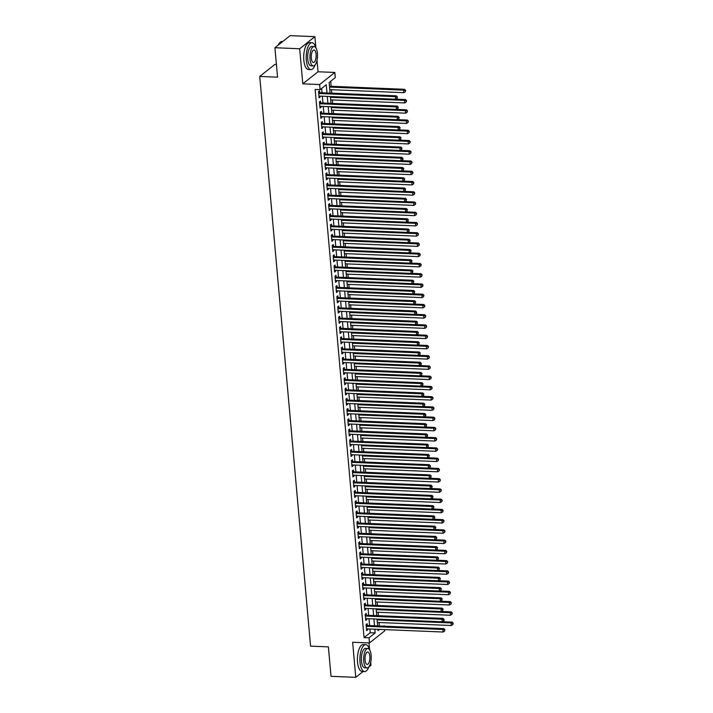 <?xml version="1.0" encoding="UTF-8"?>
<svg xmlns="http://www.w3.org/2000/svg" width="713" height="713" viewBox="0 0 713 713"><rect width="100%" height="100%" fill="white"/><g stroke="black" fill="none" stroke-linecap="round" stroke-linejoin="round"><path stroke-width="1.07" d="M378.772 625.952L384.271 626.183M384.574 629.606L384.69 630.88L369.477 642.957L369.013 637.832L375.181 632.93L374.851 629.205M368.773 667.029L370.983 665.274L370.715 662.288M369.601 649.801L368.995 642.93M276.403 64.428L274.933 64.375L259.719 76.443L310.565 646.13L328.39 646.869L331.019 676.325L355.769 677.35L363.149 671.494M259.719 76.443L277.544 77.182L274.915 47.726L290.129 35.65L314.888 36.675L299.674 48.751L302.802 83.84L319.638 84.535L334.852 72.459L335.306 77.583L329.139 82.476L330.092 93.109M302.802 83.84L318.016 71.763L317 60.329M315.886 47.842L314.888 36.675M318.016 71.763L334.852 72.459M379.28 625.551L379.004 622.502M378.407 615.729L378.095 612.262M377.489 605.48L377.177 602.013M376.571 595.239L376.268 591.763M375.662 584.99L375.35 581.523M374.744 574.74L374.432 571.273M373.835 564.5L373.523 561.033M372.917 554.251L372.605 550.784M371.999 544.01L371.696 540.534M371.09 533.761L370.778 530.294M370.172 523.511L369.86 520.044M369.263 513.271L368.951 509.795M368.345 503.021L368.033 499.555M367.427 492.772L367.124 489.305M366.518 482.532L366.206 479.056M365.6 472.282L365.288 468.815M364.691 462.033L364.379 458.566M363.773 451.792L363.461 448.317M362.855 441.543L362.552 438.076M361.946 431.294L361.634 427.827M361.028 421.053L360.716 417.586M360.118 410.804L359.807 407.337M359.2 400.563L358.889 397.088M358.282 390.314L357.979 386.847M357.373 380.065L357.061 376.598M356.455 369.824L356.144 366.348M355.546 359.575L355.234 356.108M354.628 349.325L354.316 345.858M353.71 339.085L353.407 335.609M352.801 328.836L352.489 325.369M351.883 318.586L351.571 315.119M350.974 308.346L350.662 304.879M350.056 298.096L349.744 294.629M349.138 287.856L348.835 284.38M348.229 277.607L347.917 274.14M347.311 267.357L346.999 263.89M346.402 257.117L346.09 253.641M345.484 246.867L345.172 243.4M344.566 236.618L344.263 233.151M343.657 226.377L343.345 222.902M342.739 216.128L342.427 212.661M341.83 205.879L341.518 202.412M340.912 195.638L340.6 192.171M339.994 185.389L339.691 181.922M339.085 175.148L338.773 171.673M338.167 164.899L337.855 161.432M337.249 154.65L336.946 151.183M336.34 144.409L336.028 140.933M335.422 134.16L335.119 130.693M334.513 123.91L334.201 120.444M333.595 113.67L333.283 110.194M332.677 103.421L332.374 99.954M331.768 93.171L331.456 89.704M331.153 86.282L330.698 81.237M274.915 47.726L299.674 48.751M367.275 625.479L367.115 623.688L366.09 624.499L366.634 630.649L367.658 629.829L367.578 628.902M366.357 615.23L366.197 613.438L365.172 614.258L365.724 620.399L366.749 619.588L366.669 618.652M365.448 604.989L365.288 603.189L364.254 604.009L364.806 610.159L365.831 609.339L365.751 608.412M364.53 594.74L364.37 592.949L363.345 593.76L363.888 599.909L364.922 599.089L364.833 598.162M363.612 584.491L363.452 582.699L362.427 583.519L362.979 589.66L364.004 588.849L363.924 587.913M362.703 574.25L362.543 572.45L361.518 573.27L362.061 579.419L363.086 578.6L363.006 577.673M361.785 564.001L361.625 562.209L360.6 563.02L361.143 569.17L362.177 568.359L362.097 567.423M360.876 553.751L360.716 551.96L359.682 552.78L360.234 558.921L361.259 558.11L361.179 557.174M359.958 543.511L359.798 541.711L358.773 542.531L359.316 548.68L360.35 547.86L360.261 546.933M359.04 533.262L358.88 531.47L357.855 532.281L358.407 538.431L359.432 537.62L359.352 536.684M358.131 523.012L357.971 521.221L356.946 522.041L357.489 528.19L358.514 527.37L358.434 526.435M357.213 512.772L357.053 510.98L356.028 511.791L356.571 517.941L357.605 517.121L357.516 516.194M356.304 502.522L356.144 500.731L355.11 501.542L355.662 507.692L356.687 506.881L356.607 505.945M355.386 492.273L355.226 490.482L354.201 491.302L354.744 497.451L355.778 496.631L355.689 495.704M354.468 482.033L354.308 480.241L353.283 481.052L353.835 487.202L354.86 486.382L354.78 485.455M353.559 471.783L353.398 469.992L352.374 470.812L352.917 476.952L353.942 476.141L353.862 475.206M352.641 461.543L352.48 459.742L351.456 460.562L351.999 466.712L353.033 465.892L352.944 464.965M351.732 451.293L351.571 449.502L350.538 450.313L351.09 456.463L352.115 455.652L352.035 454.716M350.814 441.044L350.653 439.253L349.628 440.073L350.172 446.213L351.206 445.402L351.117 444.466M349.896 430.804L349.735 429.003L348.71 429.823L349.263 435.973L350.288 435.153L350.208 434.226M348.987 420.554L348.826 418.763L347.792 419.574L348.345 425.723L349.37 424.912L349.29 423.977M348.069 410.305L347.908 408.513L346.883 409.333L347.427 415.483L348.461 414.663L348.372 413.727M347.16 400.064L346.999 398.273L345.965 399.084L346.518 405.234L347.543 404.414L347.463 403.487M346.242 389.815L346.081 388.024L345.056 388.835L345.6 394.984L346.634 394.173L346.545 393.237M345.324 379.566L345.163 377.774L344.138 378.594L344.691 384.744L345.716 383.924L345.636 382.997M344.415 369.325L344.254 367.534L343.22 368.345L343.773 374.494L344.798 373.674L344.718 372.747M343.497 359.076L343.336 357.284L342.311 358.104L342.855 364.245L343.889 363.434L343.8 362.498M342.588 348.835L342.427 347.035L341.393 347.855L341.946 354.005L342.971 353.185L342.891 352.258M341.67 338.586L341.509 336.794L340.484 337.606L341.028 343.755L342.062 342.935L341.973 342.008M340.752 328.337L340.591 326.545L339.566 327.365L340.119 333.506L341.144 332.695L341.064 331.759M339.843 318.096L339.682 316.296L338.648 317.116L339.201 323.265L340.226 322.445L340.146 321.518M338.925 307.847L338.764 306.055L337.739 306.866L338.283 313.016L339.317 312.205L339.228 311.269M338.015 297.597L337.855 295.806L336.821 296.626L337.374 302.767L338.399 301.956L338.319 301.02M337.097 287.357L336.937 285.565L335.912 286.376L336.456 292.526L337.49 291.706L337.401 290.779M336.179 277.107L336.019 275.316L334.994 276.127L335.547 282.277L336.572 281.466L336.491 280.53M335.27 266.858L335.11 265.067L334.076 265.887L334.629 272.036L335.654 271.216L335.573 270.28M334.352 256.618L334.192 254.826L333.167 255.637L333.711 261.787L334.745 260.967L334.655 260.04M333.443 246.368L333.283 244.577L332.249 245.397L332.802 251.537L333.827 250.726L333.746 249.791M332.525 236.128L332.365 234.327L331.34 235.147L331.884 241.297L332.918 240.477L332.828 239.55M331.607 225.878L331.447 224.087L330.422 224.898L330.975 231.048L332 230.228L331.919 229.301M330.698 215.629L330.538 213.838L329.504 214.658L330.057 220.798L331.082 219.987L331.001 219.051M329.78 205.389L329.62 203.588L328.595 204.408L329.139 210.558L330.172 209.738L330.083 208.811M328.871 195.139L328.711 193.348L327.677 194.159L328.23 200.308L329.254 199.497L329.174 198.562M327.953 184.89L327.793 183.098L326.768 183.918L327.312 190.059L328.345 189.248L328.256 188.312M327.035 174.649L326.875 172.849L325.85 173.669L326.402 179.819L327.427 178.999L327.347 178.072M326.126 164.4L325.966 162.609L324.932 163.42L325.484 169.569L326.509 168.758L326.429 167.822M325.208 154.151L325.048 152.359L324.023 153.179L324.567 159.329L325.6 158.509L325.511 157.573M324.299 143.91L324.139 142.119L323.105 142.93L323.657 149.079L324.682 148.259L324.602 147.333M323.381 133.661L323.221 131.869L322.196 132.68L322.739 138.83L323.773 138.019L323.684 137.083M322.463 123.411L322.303 121.62L321.278 122.44L321.83 128.59L322.855 127.77L322.775 126.843M321.554 113.171L321.394 111.38L320.36 112.191L320.912 118.34L321.937 117.52L321.857 116.593M320.636 102.922L320.476 101.13L319.451 101.95L319.994 108.091L321.028 107.28L320.939 106.344M326.991 92.975L326.26 84.767L320.092 89.66L315.146 89.455L364.067 637.627L370.234 632.725L369.895 629M369.592 625.577L368.986 618.75M368.683 615.328L368.068 608.501M367.765 605.079L367.159 598.26M366.847 594.838L366.241 588.011M365.938 584.589L365.323 577.762M365.02 574.339L364.414 567.521M364.111 564.099L363.496 557.272M363.193 553.849L362.587 547.031M362.275 543.6L361.669 536.782M361.366 533.36L360.751 526.533M360.448 523.11L359.842 516.292M359.539 512.87L358.924 506.043M358.621 502.62L358.015 495.793M357.703 492.371L357.097 485.553M356.794 482.131L356.179 475.304M355.876 471.881L355.27 465.054M354.967 461.632L354.352 454.814M354.049 451.391L353.443 444.564M353.131 441.142L352.525 434.315M352.222 430.893L351.607 424.075M351.304 420.652L350.698 413.825M350.395 410.403L349.78 403.585M349.477 400.153L348.871 393.335M348.559 389.913L347.953 383.086M347.65 379.664L347.035 372.846M346.732 369.423L346.126 362.596M345.823 359.174L345.208 352.347M344.905 348.924L344.299 342.106M343.987 338.684L343.381 331.857M343.078 328.435L342.463 321.608M342.16 318.185L341.554 311.367M341.251 307.945L340.636 301.118M340.333 297.695L339.727 290.877M339.415 287.446L338.809 280.628M338.506 277.205L337.891 270.379M337.588 266.956L336.982 260.138M336.679 256.716L336.064 249.889M335.761 246.466L335.155 239.639M334.843 236.217L334.237 229.399M333.934 225.976L333.319 219.149M333.016 215.727L332.41 208.9M332.098 205.478L331.492 198.66M331.189 195.237L330.582 188.41M330.271 184.988L329.664 178.17M329.361 174.738L328.746 167.92M328.443 164.498L327.837 157.671M327.525 154.249L326.919 147.431M326.616 144.008L326.01 137.181M325.698 133.759L325.092 126.932M324.789 123.509L324.174 116.691M323.871 113.269L323.265 106.442M322.953 103.02L322.347 96.193M322.044 92.77L321.652 88.421M319.727 92.681L319.567 90.881L318.533 91.701L319.085 97.85L320.11 97.03L320.03 96.103M369.477 642.957L352.641 642.253L355.769 677.35M364.067 637.627L369.013 637.832M320.092 89.66L319.638 84.535M377.943 629.329L378.059 630.649L379.637 629.401M383.719 626.157L384.227 625.756M330.395 96.531L331.001 103.349M331.304 106.772L331.919 113.599M332.222 117.021L332.828 123.848M333.14 127.271L333.746 134.089M334.049 137.511L334.664 144.338M334.967 147.76L335.573 154.578M335.876 158.01L336.491 164.828M336.794 168.25L337.401 175.077M337.712 178.5L338.319 185.318M338.622 188.74L339.236 195.567M339.54 198.989L340.146 205.816M340.449 209.239L341.064 216.057M341.367 219.479L341.973 226.306M342.285 229.729L342.891 236.556M343.194 239.978L343.809 246.796M344.112 250.218L344.718 257.045M345.021 260.468L345.636 267.286M345.939 270.717L346.545 277.535M346.857 280.958L347.463 287.785M347.766 291.207L348.381 298.025M348.684 301.447L349.29 308.274M349.593 311.697L350.208 318.524M350.511 321.946L351.117 328.764M351.429 332.187L352.035 339.014M352.338 342.436L352.953 349.263M353.256 352.685L353.862 359.504M354.165 362.926L354.78 369.753M355.083 373.175L355.689 380.002M356.001 383.425L356.607 390.243M356.91 393.665L357.525 400.492M357.828 403.914L358.434 410.733M358.737 414.155L359.352 420.982M359.655 424.404L360.261 431.231M360.573 434.654L361.179 441.472M361.482 444.894L362.097 451.721M362.4 455.144L363.006 461.971M363.318 465.393L363.924 472.211M364.227 475.633L364.833 482.46M365.145 485.883L365.751 492.71M366.054 496.132L366.669 502.95M366.972 506.373L367.578 513.2M367.89 516.622L368.496 523.44M368.799 526.871L369.405 533.689M369.717 537.112L370.323 543.939M370.626 547.361L371.241 554.179M371.544 557.602L372.15 564.429M372.462 567.851L373.068 574.678M373.371 578.1L373.977 584.918M374.289 588.341L374.895 595.168M375.198 598.59L375.813 605.417M376.116 608.84L376.722 615.658M377.034 619.08L377.64 625.907M374.548 625.773L373.933 618.955M373.63 615.533L373.024 608.706M372.721 605.284L372.106 598.465M371.803 595.043L371.197 588.216M370.885 584.794L370.279 577.967M369.976 574.544L369.361 567.726M369.058 564.304L368.452 557.477M368.149 554.054L367.534 547.227M367.231 543.805L366.625 536.987M366.313 533.565L365.707 526.738M365.404 523.315L364.789 516.497M364.486 513.066L363.88 506.248M363.577 502.825L362.962 495.998M362.659 492.576L362.052 485.758M361.741 482.336L361.135 475.509M360.831 472.086L360.217 465.259M359.913 461.837L359.307 455.019M358.995 451.596L358.389 444.769M358.086 441.347L357.48 434.52M357.168 431.098L356.562 424.28M356.259 420.857L355.644 414.03M355.341 410.608L354.735 403.79M354.423 400.358L353.817 393.54M353.514 390.118L352.908 383.291M352.596 379.869L351.99 373.051M351.687 369.628L351.072 362.801M350.769 359.379L350.163 352.552M349.851 349.129L349.245 342.311M348.942 338.889L348.336 332.062M348.024 328.64L347.418 321.813M347.115 318.39L346.5 311.572M346.197 308.15L345.591 301.323M345.279 297.9L344.673 291.073M344.37 287.651L343.764 280.833M343.452 277.41L342.846 270.584M342.543 267.161L341.928 260.343M341.625 256.912L341.019 250.094M340.707 246.671L340.101 239.844M339.798 236.422L339.192 229.604M338.88 226.181L338.274 219.354M337.971 215.932L337.356 209.105M337.053 205.683L336.447 198.865M336.135 195.442L335.529 188.615M335.226 185.193L334.611 178.366M334.308 174.943L333.702 168.125M333.399 164.703L332.784 157.876M332.481 154.454L331.875 147.636M331.563 144.204L330.957 137.386M330.654 133.964L330.039 127.137M329.736 123.714L329.13 116.896M328.827 113.474L328.212 106.647M327.909 103.225L327.303 96.398M370.234 632.725L375.181 632.93M319.005 96.986L320.11 97.03M319.923 107.235L321.028 107.28M320.832 117.476L321.937 117.52M321.75 127.725L322.855 127.77M322.668 137.974L323.773 138.019M323.577 148.215L324.682 148.259M324.495 158.464L325.6 158.509M325.404 168.714L326.509 168.758M326.322 178.954L327.427 178.999M327.24 189.203L328.345 189.248M328.149 199.444L329.254 199.497M329.067 209.693L330.172 209.738M329.976 219.943L331.082 219.987M330.894 230.183L332 230.228M331.812 240.433L332.918 240.477M332.721 250.682L333.827 250.726M333.639 260.922L334.745 260.967M334.549 271.172L335.654 271.216M335.466 281.421L336.572 281.466M336.384 291.662L337.49 291.706M337.294 301.911L338.399 301.956M338.212 312.151L339.317 312.205M339.121 322.401L340.226 322.445M340.039 332.65L341.144 332.695M340.957 342.891L342.062 342.935M341.866 353.14L342.971 353.185M342.784 363.389L343.889 363.434M343.693 373.63L344.798 373.674M344.611 383.879L345.716 383.924M345.529 394.129L346.634 394.173M346.438 404.369L347.543 404.414M347.356 414.618L348.461 414.663M348.265 424.859L349.37 424.912M349.183 435.108L350.288 435.153M350.101 445.358L351.206 445.402M351.01 455.598L352.115 455.652M351.928 465.847L353.033 465.892M352.837 476.097L353.942 476.141M353.755 486.337L354.86 486.382M354.673 496.587L355.778 496.631M355.582 506.836L356.687 506.881M356.5 517.077L357.605 517.121M357.409 527.326L358.514 527.37M358.327 537.575L359.432 537.62M359.245 547.816L360.35 547.86M360.154 558.065L361.259 558.11M361.072 568.306L362.177 568.359M361.981 578.555L363.086 578.6M362.899 588.804L364.004 588.849M363.817 599.045L364.922 599.089M364.726 609.294L365.831 609.339M365.644 619.544L366.749 619.588M366.553 629.784L367.658 629.829M318.693 93.492L395.341 96.656L395.563 99.223L318.925 96.059M318.613 92.583A1.078 0.936 -128.4 0 0 318.934 92.645L396.366 95.845L395.341 96.656L396.998 97.235L397.096 98.26L397.417 96.915L396.998 97.235M397.417 96.915L396.366 95.845M395.563 99.223L397.096 98.26M329.78 89.633L403.79 92.69L403.567 90.132L404.592 89.312L329.477 86.211M405.225 90.711L405.323 91.736L405.635 90.382L403.567 90.132L329.549 87.075M405.323 91.736L403.79 92.69M404.592 89.312L405.635 90.382M278.15 45.16A13.128 5.116 -87.6 0 1 279.567 42.932A13.128 5.116 -87.6 0 1 279.692 42.798M282.749 41.506L282.09 41.479A13.449 5.241 92.4 0 0 279.817 42.646A13.449 5.241 92.4 0 0 278.337 45.008M315.832 47.762A13.449 5.241 92.4 0 0 311.991 42.718A13.449 5.241 92.4 0 0 306.296 60.231A13.449 5.241 92.4 0 0 310.886 69.589A13.449 5.241 92.4 0 0 315.119 64.874M311.991 42.718L309.513 42.611A13.449 5.241 92.4 0 0 303.818 60.133A13.449 5.241 92.4 0 0 308.408 69.491L310.886 69.589M313.319 65.926L311.037 65.828A9.688 3.77 -87.6 0 1 307.74 59.09A9.688 3.77 -87.6 0 1 311.839 46.479L314.112 46.568A9.688 3.77 92.4 0 0 310.012 59.188A9.688 3.77 92.4 0 0 313.319 65.926A9.688 3.77 92.4 0 0 317.419 53.306A9.688 3.77 92.4 0 0 314.112 46.568M311.331 58.136A6.239 2.433 92.4 0 0 313.453 62.486A6.239 2.433 92.4 0 0 316.1 54.357A6.239 2.433 92.4 0 0 313.97 50.008A6.239 2.433 92.4 0 0 311.331 58.136M369.548 649.721A13.449 5.241 92.4 0 0 365.716 644.677A13.449 5.241 92.4 0 0 360.02 662.199A13.449 5.241 92.4 0 0 364.601 671.557A13.449 5.241 92.4 0 0 368.844 666.842M365.716 644.677L363.238 644.57A13.449 5.241 92.4 0 0 357.543 662.092A13.449 5.241 92.4 0 0 362.133 671.45L364.601 671.557M367.035 667.885L364.762 667.796A9.688 3.77 -87.6 0 1 361.455 661.049A9.688 3.77 -87.6 0 1 365.564 648.438L367.837 648.536A9.688 3.77 92.4 0 0 363.737 661.147A9.688 3.77 92.4 0 0 367.035 667.885A9.688 3.77 92.4 0 0 371.143 655.274A9.688 3.77 92.4 0 0 367.837 648.536M365.056 660.104A6.239 2.433 92.4 0 0 367.177 664.445A6.239 2.433 92.4 0 0 369.824 656.317A6.239 2.433 92.4 0 0 367.694 651.976A6.239 2.433 92.4 0 0 365.056 660.104M319.611 103.742L396.25 106.905L396.481 109.463L319.834 106.299M319.531 102.824A1.078 0.936 -128.4 0 0 319.843 102.895L397.284 106.085L396.25 106.905L397.916 107.485L398.006 108.51L397.916 107.485M398.326 107.155L397.284 106.085M396.481 109.463L398.006 108.51M320.52 113.982L397.168 117.155L397.399 119.713L320.752 116.549M320.44 113.073A1.078 0.936 -128.4 0 0 320.761 113.135L398.193 116.335L397.168 117.155L398.834 117.725L398.923 118.75L398.834 117.725M399.244 117.404L398.193 116.335M397.399 119.713L398.923 118.75M321.438 124.231L398.086 127.395L398.309 129.962L321.67 126.789M321.358 123.313A1.078 0.936 -128.4 0 0 321.67 123.385L399.111 126.584L398.086 127.395L399.743 127.975L399.841 129L399.743 127.975M400.153 127.645L399.111 126.584M398.309 129.962L399.841 129M322.356 134.481L398.995 137.645L399.227 140.203L322.579 137.039M322.267 133.563A1.078 0.936 -128.4 0 0 322.588 133.625L400.029 136.825L398.995 137.645L400.661 138.224L400.751 139.249L400.661 138.224M401.071 137.894L400.029 136.825M399.227 140.203L400.751 139.249M330.689 99.882L404.708 102.939L404.476 100.381L405.51 99.562L395.67 99.16M406.143 100.952L406.232 101.977L406.553 100.631L404.476 100.381L330.467 97.325M406.232 101.977L404.708 102.939M405.51 99.562L406.553 100.631M331.607 110.132L405.617 113.189L405.394 110.622L406.419 109.811L396.588 109.401M407.052 111.201L407.15 112.226L407.471 110.871L405.394 110.622L331.376 107.565M407.15 112.226L405.617 113.189M406.419 109.811L407.471 110.871M332.525 120.372L406.535 123.429L406.303 120.871L407.337 120.051L397.498 119.65M407.97 121.451L408.059 122.476L408.38 121.121L406.303 120.871L332.294 117.814M408.059 122.476L406.535 123.429M407.337 120.051L408.38 121.121M333.434 130.622L407.453 133.679L407.221 131.121L408.246 130.301L398.415 129.891M408.888 131.691L408.977 132.716L409.298 131.37L407.221 131.121L333.212 128.055M408.977 132.716L407.453 133.679M408.246 130.301L409.298 131.37M323.265 144.721L399.913 147.894L400.136 150.452L323.497 147.288M323.185 143.812A1.078 0.936 -128.4 0 0 323.506 143.874L400.938 147.074L399.913 147.894L401.579 148.464L401.669 149.489L401.579 148.464M401.989 148.144L400.938 147.074M400.136 150.452L401.669 149.489M334.352 140.871L408.362 143.928L408.139 141.361L409.164 140.55L399.325 140.14M409.797 141.94L409.895 142.965L410.207 141.611L408.139 141.361L334.121 138.304M409.895 142.965L408.362 143.928M409.164 140.55L410.207 141.611M324.183 154.971L400.822 158.134L401.054 160.701L324.406 157.528M324.103 154.053A1.078 0.936 -128.4 0 0 324.415 154.124L401.856 157.323L400.822 158.134L402.488 158.714L402.578 159.739L402.997 159.409L402.898 158.384L402.488 158.714M402.898 158.384L401.856 157.323M401.054 160.701L402.578 159.739M335.262 151.111L409.28 154.168L409.048 151.611L410.082 150.791L400.243 150.39M410.715 152.19L410.804 153.215L411.125 151.86L409.048 151.611L335.039 148.554M410.804 153.215L409.28 154.168M410.082 150.791L411.125 151.86M325.092 165.22L401.74 168.384L401.972 170.942L325.324 167.778M325.012 164.302A1.078 0.936 -128.4 0 0 325.333 164.364L402.765 167.564L401.74 168.384L403.406 168.963L403.496 169.988L403.406 168.963M403.816 168.633L402.765 167.564M401.972 170.942L403.496 169.988M336.179 161.361L410.189 164.418L409.966 161.86L410.991 161.04L401.161 160.63M411.633 162.43L411.722 163.455L412.043 162.109L409.966 161.86L335.948 158.794M411.722 163.455L410.189 164.418M410.991 161.04L412.043 162.109M326.01 175.46L402.658 178.633L402.881 181.191L326.242 178.027M325.93 174.551A1.078 0.936 -128.4 0 0 326.242 174.614L403.683 177.813L402.658 178.633L404.316 179.204L404.414 180.229L404.316 179.204M404.726 178.883L403.683 177.813M402.881 181.191L404.414 180.229M337.097 171.601L411.107 174.667L410.875 172.1L411.909 171.289L402.07 170.879M412.542 172.68L412.631 173.705L412.952 172.35L410.875 172.1L336.866 169.043M412.631 173.705L411.107 174.667M411.909 171.289L412.952 172.35M326.928 185.71L403.567 188.874L403.799 191.441L327.151 188.268M326.839 184.792A1.078 0.936 -128.4 0 0 327.16 184.863L404.601 188.063L403.567 188.874L405.234 189.453L405.323 190.478L405.234 189.453M405.644 189.123L404.601 188.063M403.799 191.441L405.323 190.478M338.007 181.851L412.025 184.908L411.793 182.35L412.818 181.53L402.988 181.129M413.46 182.929L413.549 183.945L413.87 182.599L411.793 182.35L337.784 179.293M413.549 183.945L412.025 184.908M412.818 181.53L413.87 182.599M327.837 195.95L404.485 199.123L404.708 201.681L328.069 198.517M327.757 195.041A1.078 0.936 -128.4 0 0 328.078 195.104L405.51 198.303L404.485 199.123L406.152 199.702L406.241 200.718L406.152 199.702M406.562 199.373L405.51 198.303M404.708 201.681L406.241 200.718M338.925 192.1L412.934 195.157L412.711 192.59L413.736 191.779L403.897 191.369M414.369 193.17L414.467 194.194L414.779 192.849L412.711 192.59L338.693 189.533M414.467 194.194L412.934 195.157M413.736 191.779L414.779 192.849M328.755 206.2L405.394 209.364L405.626 211.93L328.978 208.766M328.675 205.291A1.078 0.936 -128.4 0 0 328.987 205.353L406.428 208.553L405.394 209.364L407.061 209.943L407.15 210.968L407.061 209.943M407.471 209.622L406.428 208.553M405.626 211.93L407.15 210.968M339.834 202.34L413.852 205.397L413.62 202.84L414.654 202.029L404.815 201.619M415.287 203.419L415.376 204.444L415.697 203.089L413.62 202.84L339.611 199.783M415.376 204.444L413.852 205.397M414.654 202.029L415.697 203.089M329.664 216.449L406.312 219.613L406.544 222.171L329.896 219.007M329.584 215.531A1.078 0.936 -128.4 0 0 329.905 215.602L407.337 218.802L406.312 219.613L407.979 220.192L408.068 221.217L407.979 220.192M408.389 219.862L407.337 218.802M406.544 222.171L408.068 221.217M340.752 212.59L414.761 215.647L414.538 213.089L415.563 212.269L405.733 211.868M416.205 213.659L416.294 214.684L416.615 213.339L414.538 213.089L340.52 210.032M416.294 214.684L414.761 215.647M415.563 212.269L416.615 213.339M341.67 222.839L415.679 225.896L415.447 223.329L416.481 222.518L406.642 222.108M417.114 223.909L417.203 224.934L417.524 223.579L415.447 223.329L341.438 220.272M417.203 224.934L415.679 225.896M416.481 222.518L417.524 223.579M342.579 233.08L416.597 236.137L416.365 233.579L417.39 232.759L407.56 232.358M418.032 234.158L418.121 235.183L418.442 233.828L416.365 233.579L342.356 230.522M418.121 235.183L416.597 236.137M417.39 232.759L418.442 233.828M330.582 226.689L407.23 229.862L407.453 232.42L330.814 229.256M330.502 225.78A1.078 0.936 -128.4 0 0 330.814 225.843L408.255 229.042L407.23 229.862L408.888 230.433L408.986 231.458L408.888 230.433M409.298 230.112L408.255 229.042M407.453 232.42L408.986 231.458M331.5 236.939L408.139 240.103L408.371 242.67L331.723 239.497M331.411 236.021A1.078 0.936 -128.4 0 0 331.732 236.092L409.173 239.292L408.139 240.103L409.806 240.682L409.895 241.707L409.806 240.682M410.216 240.352L409.173 239.292M408.371 242.67L409.895 241.707M332.41 247.188L409.057 250.352L409.28 252.91L332.641 249.746M332.329 246.27A1.078 0.936 -128.4 0 0 332.65 246.333L410.082 249.532L409.057 250.352L410.724 250.931L410.813 251.956L410.724 250.931M411.134 250.602L410.082 249.532M409.28 252.91L410.813 251.956M343.497 243.329L417.506 246.386L417.283 243.828L418.308 243.008L408.469 242.598M418.941 244.399L419.039 245.424L419.351 244.078L417.283 243.828L343.265 240.771M419.039 245.424L417.506 246.386M418.308 243.008L419.351 244.078M333.327 257.429L409.966 260.601L410.198 263.159L333.55 259.995M333.247 256.52A1.078 0.936 -128.4 0 0 333.559 256.582L411 259.782L409.966 260.601L411.633 261.172L411.722 262.197L411.633 261.172M412.043 260.851L411 259.782M410.198 263.159L411.722 262.197M344.406 253.578L418.424 256.635L418.192 254.069L419.226 253.258L409.387 252.848M419.859 254.648L419.948 255.673L420.269 254.318L418.192 254.069L344.183 251.012M419.948 255.673L418.424 256.635M419.226 253.258L420.269 254.318M334.237 267.678L410.884 270.842L411.116 273.409L334.468 270.236M334.156 266.76A1.078 0.936 -128.4 0 0 334.477 266.831L411.909 270.031L410.884 270.842L412.551 271.421L412.64 272.446L412.551 271.421M412.961 271.092L411.909 270.031M411.116 273.409L412.64 272.446M345.324 263.819L419.333 266.876L419.11 264.318L420.135 263.498L410.305 263.097M420.777 264.897L420.866 265.922L421.187 264.568L419.11 264.318L345.092 261.261M420.866 265.922L419.333 266.876M420.135 263.498L421.187 264.568M335.155 277.927L411.802 281.091L412.025 283.649L335.386 280.485M335.074 277.009A1.078 0.936 -128.4 0 0 335.386 277.072L412.827 280.271L411.802 281.091L413.46 281.671L413.558 282.696L413.46 281.671M413.87 281.341L412.827 280.271M412.025 283.649L413.558 282.696M346.242 274.068L420.251 277.125L420.019 274.567L421.053 273.747L411.214 273.337M421.686 275.138L421.775 276.163L422.096 274.817L420.019 274.567L346.01 271.501M421.775 276.163L420.251 277.125M421.053 273.747L422.096 274.817M336.073 288.168L412.711 291.341L412.943 293.899L336.295 290.735M335.983 287.259A1.078 0.936 -128.4 0 0 336.304 287.321L413.745 290.521L412.711 291.341L414.378 291.911L414.467 292.936L414.378 291.911M414.788 291.59L413.745 290.521M412.943 293.899L414.467 292.936M347.151 284.309L421.169 287.375L420.937 284.808L421.962 283.997L412.132 283.587M422.604 285.387L422.693 286.412L423.014 285.057L420.937 284.808L346.928 281.751M422.693 286.412L421.169 287.375M421.962 283.997L423.014 285.057M336.982 298.417L413.629 301.581L413.852 304.148L337.213 300.975M336.901 297.499A1.078 0.936 -128.4 0 0 337.222 297.571L414.654 300.77L413.629 301.581L415.296 302.16L415.385 303.185L415.296 302.16M415.706 301.831L414.654 300.77M413.852 304.148L415.385 303.185M348.069 294.558L422.078 297.615L421.855 295.057L422.88 294.237L413.041 293.836M423.513 295.637L423.611 296.661L423.923 295.307L421.855 295.057L347.837 292M423.611 296.661L422.078 297.615M422.88 294.237L423.923 295.307M337.9 308.667L414.538 311.831L414.77 314.388L338.122 311.224M337.819 307.749A1.078 0.936 -128.4 0 0 338.131 307.811L415.572 311.011L414.538 311.831L416.205 312.41L416.294 313.435L416.713 313.105L416.615 312.08L416.205 312.41M416.615 312.08L415.572 311.011M414.77 314.388L416.294 313.435M348.978 304.808L422.996 307.864L422.764 305.298L423.798 304.487L413.959 304.077M424.431 305.877L424.52 306.902L424.841 305.556L422.764 305.298L348.755 302.241M424.52 306.902L422.996 307.864M423.798 304.487L424.841 305.556M338.809 318.907L415.456 322.071L415.688 324.638L339.04 321.474M338.728 317.998A1.078 0.936 -128.4 0 0 339.049 318.06L416.481 321.26L415.456 322.071L417.123 322.65L417.212 323.675L417.123 322.65M417.533 322.329L416.481 321.26M415.688 324.638L417.212 323.675M349.896 315.048L423.905 318.114L423.682 315.547L424.707 314.736L414.877 314.326M425.349 316.126L425.438 317.151L425.759 315.797L423.682 315.547L349.664 312.49M425.438 317.151L423.905 318.114M424.707 314.736L425.759 315.797M339.727 329.156L416.374 332.32L416.597 334.887L339.958 331.714M339.646 328.238A1.078 0.936 -128.4 0 0 339.958 328.31L417.399 331.509L416.374 332.32L418.032 332.9L418.13 333.925L418.032 332.9M418.442 332.57L417.399 331.509M416.597 334.887L418.13 333.925M340.645 339.397L417.283 342.57L417.515 345.128L340.867 341.964M340.556 338.488A1.078 0.936 -128.4 0 0 340.876 338.55L418.317 341.75L417.283 342.57L418.95 343.14L419.039 344.165L418.95 343.14M419.36 342.819L418.317 341.75M417.515 345.128L419.039 344.165M341.554 349.646L418.201 352.81L418.424 355.377L341.785 352.204M341.474 348.737A1.078 0.936 -128.4 0 0 341.794 348.8L419.226 351.999L418.201 352.81L419.868 353.39L419.957 354.414L419.868 353.39M420.278 353.06L419.226 351.999M418.424 355.377L419.957 354.414M350.814 325.297L424.823 328.354L424.591 325.796L425.625 324.976L415.786 324.575M426.258 326.367L426.347 327.392L426.668 326.046L424.591 325.796L350.582 322.739M426.347 327.392L424.823 328.354M425.625 324.976L426.668 326.046M351.723 335.547L425.741 338.604L425.509 336.037L426.534 335.226L416.704 334.816M427.176 336.616L427.265 337.641L427.586 336.286L425.509 336.037L351.5 332.98M427.265 337.641L425.741 338.604M426.534 335.226L427.586 336.286M352.641 345.787L426.65 348.844L426.427 346.286L427.452 345.466L417.613 345.065M428.085 346.866L428.183 347.891L428.495 346.536L426.427 346.286L352.409 343.229M428.183 347.891L426.65 348.844M427.452 345.466L428.495 346.536M342.472 359.896L419.11 363.06L419.342 365.617L342.695 362.454M342.392 358.978A1.078 0.936 -128.4 0 0 342.703 359.04L420.144 362.24L419.11 363.06L420.777 363.639L420.866 364.664L421.285 364.334L421.187 363.309L420.777 363.639M421.187 363.309L420.144 362.24M419.342 365.617L420.866 364.664M353.55 356.037L427.568 359.094L427.337 356.536L428.37 355.716L418.531 355.315M429.003 357.106L429.092 358.131L429.413 356.785L427.337 356.536L353.327 353.479M429.092 358.131L427.568 359.094M428.37 355.716L429.413 356.785M343.381 370.136L420.028 373.309L420.26 375.867L343.613 372.703M343.301 369.227A1.078 0.936 -128.4 0 0 343.621 369.289L421.053 372.489L420.028 373.309L421.695 373.879L421.784 374.904L421.695 373.879M422.105 373.559L421.053 372.489M420.26 375.867L421.784 374.904M354.468 366.286L428.477 369.343L428.255 366.776L429.279 365.965L419.449 365.555M429.921 367.355L430.01 368.38L430.331 367.026L428.255 366.776L354.236 363.719M430.01 368.38L428.477 369.343M429.279 365.965L430.331 367.026M344.299 380.385L420.946 383.549L421.169 386.116L344.531 382.943M344.219 379.468A1.078 0.936 -128.4 0 0 344.539 379.539L421.971 382.738L420.946 383.549L422.604 384.129L422.702 385.154L423.023 383.799L422.604 384.129M423.023 383.799L421.971 382.738M421.169 386.116L422.702 385.154M355.386 376.526L429.395 379.583L429.164 377.025L430.197 376.206L420.358 375.804M430.83 377.605L430.919 378.63L431.24 377.275L429.164 377.025L355.154 373.969M430.919 378.63L429.395 379.583M430.197 376.206L431.24 377.275M345.217 390.635L421.855 393.799L422.087 396.357L345.44 393.193M345.128 389.717A1.078 0.936 -128.4 0 0 345.449 389.779L422.889 392.979L421.855 393.799L423.522 394.378L423.611 395.403L423.522 394.378M423.932 394.048L422.889 392.979M422.087 396.357L423.611 395.403M356.295 386.776L430.313 389.833L430.082 387.275L431.107 386.455L421.276 386.045M431.748 387.845L431.837 388.87L432.158 387.524L430.082 387.275L356.072 384.209M431.837 388.87L430.313 389.833M431.107 386.455L432.158 387.524M346.126 400.875L422.773 404.048L422.996 406.606L346.358 403.442M346.046 399.966A1.078 0.936 -128.4 0 0 346.366 400.029L423.798 403.228L422.773 404.048L424.44 404.619L424.529 405.644L424.44 404.619M424.85 404.298L423.798 403.228M422.996 406.606L424.529 405.644M347.044 411.125L423.682 414.289L423.914 416.855L347.267 413.683M346.964 410.207A1.078 0.936 -128.4 0 0 347.276 410.278L424.716 413.478L423.682 414.289L425.349 414.868L425.438 415.893L425.857 415.563L425.759 414.538L425.349 414.868M425.759 414.538L424.716 413.478M423.914 416.855L425.438 415.893M347.953 421.374L424.6 424.538L424.832 427.096L348.185 423.932M347.873 420.456A1.078 0.936 -128.4 0 0 348.194 420.518L425.625 423.718L424.6 424.538L426.267 425.117L426.356 426.142L426.267 425.117M426.677 424.788L425.625 423.718M424.832 427.096L426.356 426.142M357.213 397.025L431.222 400.082L431 397.515L432.025 396.704L422.185 396.294M432.657 398.095L432.755 399.12L433.076 397.765L431 397.515L356.981 394.458M432.755 399.12L431.222 400.082M432.025 396.704L433.076 397.765M358.122 407.266L432.14 410.323L431.909 407.765L432.943 406.945L423.103 406.544M433.575 408.344L433.664 409.369L433.985 408.014L431.909 407.765L357.899 404.708M433.664 409.369L432.14 410.323M432.943 406.945L433.985 408.014M359.04 417.515L433.049 420.572L432.827 418.005L433.852 417.194L424.021 416.784M434.493 418.584L434.582 419.609L434.903 418.264L432.827 418.005L358.808 414.948M434.582 419.609L433.049 420.572M433.852 417.194L434.903 418.264M348.871 431.615L425.518 434.778L425.741 437.345L349.103 434.181M348.791 430.705A1.078 0.936 -128.4 0 0 349.112 430.768L426.543 433.967L425.518 434.778L427.176 435.358L427.274 436.383L427.595 435.037L427.176 435.358M427.595 435.037L426.543 433.967M425.741 437.345L427.274 436.383M359.958 427.755L433.967 430.821L433.736 428.255L434.77 427.444L424.93 427.034M435.402 428.834L435.491 429.859L435.812 428.504L433.736 428.255L359.726 425.198M435.491 429.859L433.967 430.821M434.77 427.444L435.812 428.504M349.789 441.864L426.427 445.028L426.659 447.595L350.012 444.422M349.7 440.946A1.078 0.936 -128.4 0 0 350.021 441.017L427.461 444.217L426.427 445.028L428.094 445.607L428.183 446.632L428.094 445.607M428.504 445.277L427.461 444.217M426.659 447.595L428.183 446.632M360.867 438.005L434.885 441.062L434.654 438.504L435.679 437.684L425.848 437.283M436.32 439.074L436.409 440.099L436.73 438.753L434.654 438.504L360.644 435.447M436.409 440.099L434.885 441.062M435.679 437.684L436.73 438.753M350.698 452.104L427.345 455.277L427.568 457.835L350.93 454.671M350.618 451.195A1.078 0.936 -128.4 0 0 350.939 451.258L428.37 454.457L427.345 455.277L429.012 455.848L429.101 456.873L429.012 455.848M429.422 455.527L428.37 454.457M427.568 457.835L429.101 456.873M361.785 448.254L435.795 451.311L435.572 448.744L436.597 447.933L426.757 447.523M437.229 449.324L437.327 450.349L437.648 449.003L435.572 448.744L361.553 445.687M437.327 450.349L435.795 451.311M436.597 447.933L437.648 449.003M351.616 462.354L428.255 465.518L428.486 468.085L351.848 464.921M351.536 461.445A1.078 0.936 -128.4 0 0 351.848 461.507L429.288 464.707L428.255 465.518L429.921 466.097L430.01 467.122L430.429 466.792L430.331 465.776L429.921 466.097M430.331 465.776L429.288 464.707M428.486 468.085L430.01 467.122M362.694 458.495L436.712 461.552L436.481 458.994L437.515 458.174L427.675 457.773M438.147 459.573L438.237 460.598L438.557 459.243L436.481 458.994L362.471 455.937M438.237 460.598L436.712 461.552M437.515 458.174L438.557 459.243M352.525 472.603L429.173 475.767L429.404 478.325L352.757 475.161M352.445 471.685A1.078 0.936 -128.4 0 0 352.766 471.756L430.197 474.956L429.173 475.767L430.839 476.346L430.928 477.371L430.839 476.346M431.249 476.017L430.197 474.956M429.404 478.325L430.928 477.371M363.612 468.744L437.63 471.801L437.399 469.243L438.424 468.423L428.593 468.022M439.065 469.814L439.155 470.838L439.475 469.493L437.399 469.243L363.38 466.186M439.155 470.838L437.63 471.801M438.424 468.423L439.475 469.493M353.443 482.844L430.091 486.016L430.313 488.574L353.675 485.41M353.363 481.935A1.078 0.936 -128.4 0 0 353.684 481.997L431.115 485.196L430.091 486.016L431.748 486.587L431.846 487.612L432.167 486.266L431.748 486.587M432.167 486.266L431.115 485.196M430.313 488.574L431.846 487.612M364.53 478.993L438.54 482.05L438.308 479.484L439.342 478.673L429.502 478.263M439.974 480.063L440.064 481.088L440.384 479.733L438.308 479.484L364.298 476.427M440.064 481.088L438.54 482.05M439.342 478.673L440.384 479.733M354.361 493.093L431 496.257L431.231 498.824L354.584 495.651M354.281 492.175A1.078 0.936 -128.4 0 0 354.593 492.246L432.033 495.446L431 496.257L432.666 496.836L432.755 497.861L432.666 496.836M433.076 496.506L432.033 495.446M431.231 498.824L432.755 497.861M365.439 489.234L439.458 492.291L439.226 489.733L440.251 488.913L430.42 488.512M440.892 490.312L440.982 491.337L441.302 489.983L439.226 489.733L365.216 486.676M440.982 491.337L439.458 492.291M440.251 488.913L441.302 489.983M355.27 503.342L431.918 506.506L432.149 509.064L355.502 505.9M355.19 502.424A1.078 0.936 -128.4 0 0 355.511 502.487L432.943 505.686L431.918 506.506L433.584 507.086L433.673 508.111L433.584 507.086M433.994 506.756L432.943 505.686M432.149 509.064L433.673 508.111M366.357 499.483L440.367 502.54L440.144 499.982L441.169 499.162L431.329 498.752M441.802 500.553L441.9 501.578L442.22 500.232L440.144 499.982L366.125 496.916M441.9 501.578L440.367 502.54M441.169 499.162L442.22 500.232M356.188 513.583L432.827 516.756L433.058 519.314L356.42 516.15M356.108 512.674A1.078 0.936 -128.4 0 0 356.42 512.736L433.861 515.936L432.827 516.756L434.493 517.326L434.582 518.351L434.493 517.326M434.903 517.005L433.861 515.936M433.058 519.314L434.582 518.351M367.275 509.733L441.285 512.79L441.053 510.223L442.087 509.412L432.247 509.002M442.72 510.802L442.809 511.827L443.13 510.472L441.053 510.223L367.043 507.166M442.809 511.827L441.285 512.79M442.087 509.412L443.13 510.472M357.097 523.832L433.745 526.996L433.976 529.563L357.329 526.39M357.017 522.914A1.078 0.936 -128.4 0 0 357.338 522.986L434.77 526.185L433.745 526.996L435.411 527.575L435.5 528.6L435.411 527.575M435.821 527.246L434.77 526.185M433.976 529.563L435.5 528.6M368.184 519.973L442.203 523.03L441.971 520.472L442.996 519.652L433.165 519.251M443.638 521.051L443.727 522.076L444.047 520.722L441.971 520.472L367.953 517.415M443.727 522.076L442.203 523.03M442.996 519.652L444.047 520.722M358.015 534.082L434.663 537.245L434.885 539.803L358.247 536.639M357.935 533.164A1.078 0.936 -128.4 0 0 358.256 533.226L435.688 536.426L434.663 537.245L436.32 537.825L436.418 538.85L436.739 537.495L436.32 537.825M436.739 537.495L435.688 536.426M434.885 539.803L436.418 538.85M369.102 530.222L443.112 533.279L442.88 530.722L443.914 529.902L434.074 529.492M444.547 531.292L444.636 532.317L444.957 530.971L442.88 530.722L368.871 527.656M444.636 532.317L443.112 533.279M443.914 529.902L444.957 530.971M358.933 544.322L435.572 547.495L435.803 550.053L359.156 546.889M358.853 543.413A1.078 0.936 -128.4 0 0 359.165 543.475L436.606 546.675L435.572 547.495L437.238 548.065L437.327 549.09L437.238 548.065M437.648 547.744L436.606 546.675M435.803 550.053L437.327 549.09M370.011 540.463L444.03 543.529L443.798 540.962L444.823 540.151L434.992 539.741M445.465 541.541L445.554 542.566L445.875 541.212L443.798 540.962L369.789 537.905M445.554 542.566L444.03 543.529M444.823 540.151L445.875 541.212M359.842 554.571L436.49 557.735L436.721 560.302L360.074 557.129M359.762 553.653A1.078 0.936 -128.4 0 0 360.083 553.725L437.515 556.924L436.49 557.735L438.156 558.315L438.245 559.34L438.156 558.315M438.566 557.985L437.515 556.924M436.721 560.302L438.245 559.34M370.929 550.712L444.939 553.769L444.716 551.211L445.741 550.391L435.901 549.99M446.374 551.791L446.472 552.807L446.793 551.461L444.716 551.211L370.698 548.154M446.472 552.807L444.939 553.769M445.741 550.391L446.793 551.461M360.76 564.812L437.399 567.985L437.63 570.543L360.992 567.379M360.68 563.903A1.078 0.936 -128.4 0 0 360.992 563.965L438.433 567.165L437.399 567.985L439.065 568.564L439.155 569.58L439.065 568.564M439.475 568.234L438.433 567.165M437.63 570.543L439.155 569.58M371.847 560.962L445.857 564.019L445.625 561.452L446.659 560.641L436.819 560.231M447.292 562.031L447.381 563.056L447.702 561.71L445.625 561.452L371.616 558.395M447.381 563.056L445.857 564.019M446.659 560.641L447.702 561.71M361.669 575.061L438.317 578.225L438.548 580.792L361.901 577.628M361.589 574.152A1.078 0.936 -128.4 0 0 361.91 574.215L439.342 577.414L438.317 578.225L439.983 578.804L440.073 579.829L439.983 578.804M440.393 578.484L439.342 577.414M438.548 580.792L440.073 579.829M372.756 571.202L446.775 574.259L446.543 571.701L447.568 570.89L437.737 570.48M448.21 572.281L448.299 573.305L448.62 571.951L446.543 571.701L372.525 568.644M448.299 573.305L446.775 574.259M447.568 570.89L448.62 571.951M362.587 585.311L439.235 588.475L439.458 591.032L362.819 587.869M362.507 584.393A1.078 0.936 -128.4 0 0 362.828 584.464L440.26 587.664L439.235 588.475L440.892 589.054L440.99 590.079L441.311 588.724L440.892 589.054M441.311 588.724L440.26 587.664M439.458 591.032L440.99 590.079M373.674 581.452L447.684 584.508L447.452 581.951L448.486 581.131L438.647 580.73M449.119 582.521L449.208 583.546L449.529 582.2L447.452 581.951L373.443 578.894M449.208 583.546L447.684 584.508M448.486 581.131L449.529 582.2M363.505 595.551L440.144 598.724L440.376 601.282L363.728 598.118M363.425 594.642A1.078 0.936 -128.4 0 0 363.737 594.704L441.178 597.904L440.144 598.724L441.81 599.294L441.9 600.319L441.81 599.294M442.22 598.973L441.178 597.904M440.376 601.282L441.9 600.319M374.583 591.701L448.602 594.758L448.37 592.191L449.395 591.38L439.565 590.97M450.037 592.77L450.126 593.795L450.447 592.441L448.37 592.191L374.361 589.134M450.126 593.795L448.602 594.758M449.395 591.38L450.447 592.441M364.414 605.8L441.062 608.964L441.294 611.531L364.646 608.358M364.334 604.891A1.078 0.936 -128.4 0 0 364.655 604.954L442.087 608.153L441.062 608.964L442.728 609.544L442.818 610.569L442.728 609.544M443.138 609.214L442.087 608.153M441.294 611.531L442.818 610.569M375.501 601.941L449.511 604.998L449.288 602.44L450.313 601.62L440.482 601.219M450.946 603.02L451.044 604.045L451.365 602.69L449.288 602.44L375.27 599.383M451.044 604.045L449.511 604.998M450.313 601.62L451.365 602.69M365.332 616.05L441.971 619.214L442.203 621.772L365.564 618.608M365.252 615.132A1.078 0.936 -128.4 0 0 365.564 615.194L443.005 618.394L441.971 619.214L443.638 619.793L443.727 620.818L444.146 620.488L444.047 619.463L443.638 619.793M444.047 619.463L443.005 618.394M442.203 621.772L443.727 620.818M376.419 612.191L450.429 615.248L450.197 612.69L451.231 611.87L441.392 611.46M451.864 613.26L451.953 614.285L452.274 612.939L450.197 612.69L376.188 609.633M451.953 614.285L450.429 615.248M451.231 611.87L452.274 612.939M366.241 626.29L442.889 629.463L443.121 632.021L366.473 628.857M366.161 625.381A1.078 0.936 -128.4 0 0 366.482 625.444L443.914 628.643L442.889 629.463L444.555 630.034L444.645 631.058L444.555 630.034M444.965 629.713L443.914 628.643M443.121 632.021L444.645 631.058M377.329 622.44L451.347 625.497L451.115 622.93L452.14 622.119L442.31 621.709M452.782 623.51L452.871 624.535L453.192 623.18L451.115 622.93L377.097 619.873M452.871 624.535L451.347 625.497M452.14 622.119L453.192 623.18"/></g></svg>
